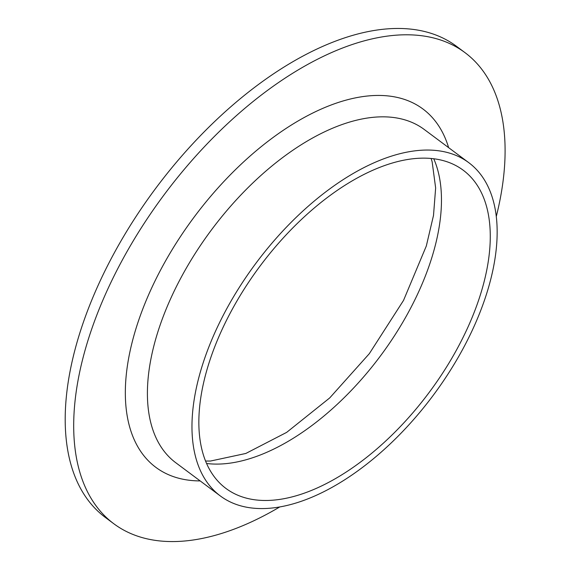 <?xml version="1.0" encoding="UTF-8"?>
<svg xmlns="http://www.w3.org/2000/svg" width="570" height="570" viewBox="0 0 570 570"><rect width="100%" height="100%" fill="white"/><g stroke="black" fill="none" stroke-linecap="round" stroke-linejoin="round"><path stroke-width="0.85" d="M279.749 506.944A293.799 156.258 -53.3 0 1 176.607 541.5A293.799 156.258 -53.3 0 1 113.786 523.73L105.293 517.403A293.799 156.258 -53.3 0 1 155.624 188.456A293.799 156.258 -53.3 0 1 456.506 46.312L464.992 52.639A293.799 156.258 -53.3 0 1 496.292 216.493M113.786 523.73A293.799 156.258 -53.3 0 1 164.11 194.79A293.799 156.258 -53.3 0 1 464.992 52.639M268.37 500.439A198.474 105.557 -53.3 0 1 225.934 488.433A198.474 105.557 -53.3 0 1 259.934 266.226A198.474 105.557 -53.3 0 1 463.189 170.202A198.474 105.557 -53.3 0 1 451.119 359.456A198.474 105.557 -53.3 0 1 268.37 500.439M264.772 508.526A207.851 110.544 -53.3 0 1 220.326 495.95A207.851 110.544 -53.3 0 1 255.937 263.24A207.851 110.544 -53.3 0 1 468.789 162.678A207.851 110.544 -53.3 0 1 456.15 360.881A207.851 110.544 -53.3 0 1 264.772 508.526M433.749 158.766A198.474 105.557 -53.3 0 1 386.688 347.308A198.474 105.557 -53.3 0 1 219.564 464.051A198.474 105.557 -53.3 0 1 206.568 463.481M220.326 495.95L175.767 462.726A207.851 110.544 -53.3 0 1 211.37 230.023A207.851 110.544 -53.3 0 1 424.23 129.461L468.789 162.678M200.163 480.916A223.476 118.859 -53.3 0 1 194.099 217.142A223.476 118.859 -53.3 0 1 448.626 147.651M205.549 461.052L210.458 461.052L245.827 453.456L286.646 432.388L329.709 397.931L369.324 353.671L403.539 300.39L426.31 246.019L433.506 215.424L435.644 187.972L432.138 161.766L431.127 158.481"/></g></svg>
